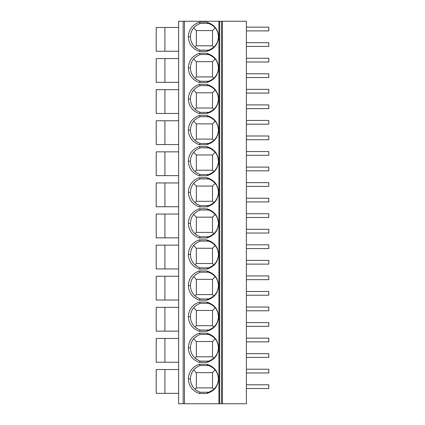<?xml version="1.0" encoding="UTF-8"?>
<svg xmlns="http://www.w3.org/2000/svg" width="425" height="425" viewBox="0 0 425 425"><rect width="100%" height="100%" fill="white"/><g stroke="black" fill="none" stroke-linecap="round" stroke-linejoin="round"><path stroke-width="0.64" d="M218.912 21.25L222.45 21.25L222.45 403.75L178.606 403.75L178.606 21.25L218.912 21.25L218.912 403.75M222.45 403.75L246.394 403.75L246.394 21.25L222.45 21.25M221.521 403.75L221.521 21.25L221.521 403.75M199.288 364.257L206.63 364.257C214.147 366.456 218.115 371.328 218.524 378.877C218.11 386.426 214.142 391.292 206.63 393.486L199.288 393.486C192.328 390.904 188.684 386.033 188.36 378.866C188.689 371.705 192.334 366.833 199.288 364.257L200.138 365.5L208.595 365.516M199.288 333.158L206.63 333.158C214.147 335.357 218.115 340.228 218.524 347.783C218.11 355.327 214.142 360.193 206.63 362.392L199.288 362.392C192.328 359.81 188.684 354.933 188.36 347.767C188.689 340.606 192.334 335.739 199.288 333.158L200.138 334.401L208.595 334.422M199.288 302.063L206.63 302.063C214.147 304.257 218.115 309.134 218.524 316.683C218.11 324.227 214.142 329.099 206.63 331.293L199.288 331.293C192.328 328.711 188.684 323.834 188.36 316.668C188.689 309.512 192.334 304.64 199.288 302.063L200.138 303.307L208.595 303.322M199.288 270.964L206.63 270.964C214.147 273.163 218.115 278.035 218.524 285.584C218.11 293.133 214.142 297.999 206.63 300.193L199.288 300.193C192.328 297.612 188.684 292.74 188.36 285.573C188.689 278.412 192.334 273.541 199.288 270.964L200.138 272.207L208.595 272.223M199.288 239.865L206.63 239.865C214.147 242.064 218.115 246.936 218.524 254.49C218.11 262.034 214.142 266.905 206.63 269.099L199.288 269.099C192.328 266.517 188.684 261.641 188.36 254.474C188.689 247.313 192.334 242.447 199.288 239.865L200.138 241.108L208.595 241.129M199.288 208.771L206.63 208.771C214.147 210.965 218.115 215.842 218.524 223.391C218.11 230.934 214.142 235.806 206.63 238L199.288 238C192.328 235.418 188.684 230.541 188.36 223.375C188.689 216.219 192.334 211.347 199.288 208.771L200.138 210.014L208.595 210.03M199.288 177.671L206.63 177.671C214.147 179.871 218.115 184.742 218.524 192.291C218.11 199.84 214.142 204.707 206.63 206.901L199.288 206.901C192.328 204.319 188.684 199.447 188.36 192.281C188.689 185.119 192.334 180.248 199.288 177.671L200.138 178.914L208.595 178.93M199.288 146.572L206.63 146.572C214.147 148.771 218.115 153.643 218.524 161.197C218.11 168.741 214.142 173.613 206.63 175.807L199.288 175.807C192.328 173.225 188.684 168.348 188.36 161.181C188.689 154.02 192.334 149.154 199.288 146.572L200.138 147.815L208.595 147.836M199.288 115.478L206.63 115.478C214.147 117.672 218.115 122.549 218.524 130.098C218.11 137.642 214.142 142.513 206.63 144.707L199.288 144.707C192.328 142.125 188.684 137.248 188.36 130.082C188.689 122.926 192.334 118.054 199.288 115.478L200.138 116.721L208.595 116.737M199.288 84.378L206.63 84.378C214.147 86.578 218.115 91.449 218.524 98.998C218.11 106.547 214.142 111.414 206.63 113.608L199.288 113.608C192.328 111.026 188.684 106.154 188.36 98.988C188.689 91.827 192.334 86.955 199.288 84.378L200.138 85.622L208.595 85.637M199.288 53.279L206.63 53.279C214.147 55.478 218.115 60.35 218.524 67.904C218.11 75.448 214.142 80.32 206.63 82.514L199.288 82.514C192.328 79.932 188.684 75.055 188.36 67.888C188.689 60.727 192.334 55.861 199.288 53.279L200.138 54.522L208.595 54.543M199.288 22.185L206.63 22.185C214.147 24.379 218.115 29.256 218.524 36.805C218.11 44.349 214.142 49.22 206.63 51.414L199.288 51.414C192.328 48.833 188.684 43.956 188.36 36.789C188.689 29.633 192.334 24.762 199.288 22.185L200.138 23.428L208.595 23.444M206.63 364.257L208.542 365.5M208.447 365.473C214.795 367.864 218.115 372.332 218.407 378.877C218.11 385.422 214.79 389.884 208.447 392.27L206.63 393.486M216.936 372.624L217.898 375.132M217.074 384.837L215.863 386.915M212.558 367.492L215.029 369.75M213.127 389.821L211.634 390.857M212.5 387.892L196.329 387.892L196.329 372.651L212.5 372.651L212.5 387.892L213.833 389.22M212.5 372.651L215.199 369.957M197.216 390.873L195.739 389.853M196.329 387.892L194.995 389.22M208.542 392.243L200.138 392.243L199.288 393.486M188.36 378.866L190.421 378.866C190.708 385.374 193.997 389.831 200.287 392.243L200.138 392.243M190.421 378.866C190.713 372.364 194.002 367.912 200.287 365.5L200.138 365.5M192.971 386.925L191.765 384.853M190.926 375.142L191.898 372.613M193.763 369.793L196.276 367.487M196.329 372.651L193.63 369.957M206.63 333.158L208.542 334.401M208.447 334.374C214.795 336.765 218.115 341.233 218.407 347.783C218.11 354.322 214.79 358.785 208.447 361.176L206.63 362.392M216.936 341.53L217.898 344.038M217.074 353.738L215.863 355.821M212.558 336.393L215.029 338.651M213.127 358.727L211.634 359.763M212.5 356.793L196.329 356.793L196.329 341.557L212.5 341.557L212.5 356.793L213.833 358.126M212.5 341.557L215.199 338.858M197.216 359.773L195.739 358.753M196.329 356.793L194.995 358.126M208.542 361.144L200.138 361.144L199.288 362.392M188.36 347.767L190.421 347.767C190.708 354.275 193.997 358.732 200.287 361.144L200.138 361.144M190.421 347.767C190.713 341.27 194.002 336.812 200.287 334.401L200.138 334.401M192.971 355.826L191.765 353.759M190.926 344.048L191.898 341.514M193.763 338.698L196.276 336.393M196.329 341.557L193.63 338.858M206.63 302.063L208.542 303.307M208.447 303.275C214.795 305.665 218.115 310.133 218.407 316.683C218.11 323.223 214.79 327.691 208.447 330.076L206.63 331.293M216.936 310.431L217.898 312.938M217.074 322.639L215.863 324.721M212.558 305.299L215.029 307.557M213.127 327.627L211.634 328.663M212.5 325.693L196.329 325.693L196.329 310.457L212.5 310.457L212.5 325.693L213.833 327.027M212.5 310.457L215.199 307.758M197.216 328.674L195.739 327.659M196.329 325.693L194.995 327.027M208.542 330.05L200.138 330.05L199.288 331.293M188.36 316.668L190.421 316.673C190.708 323.175 193.997 327.638 200.287 330.05L200.138 330.05M190.421 316.673C190.713 310.17 194.002 305.713 200.287 303.307L200.138 303.307M192.971 324.727L191.765 322.66M190.926 312.949L191.898 310.42M193.763 307.599L196.276 305.293M196.329 310.457L193.63 307.758M206.63 270.964L208.542 272.207M208.447 272.181C214.795 274.571 218.115 279.039 218.407 285.584C218.11 292.129 214.79 296.592 208.447 298.982L206.63 300.193M216.936 279.331L217.898 281.844M217.074 291.545L215.863 293.627M212.558 274.199L215.029 276.457M213.127 296.528L211.634 297.564M212.5 294.599L196.329 294.599L196.329 279.358L212.5 279.358L212.5 294.599L213.833 295.928M212.5 279.358L215.199 276.664M197.216 297.58L195.739 296.56M196.329 294.599L194.995 295.928M208.542 298.95L200.138 298.95L199.288 300.193M188.36 285.573L190.421 285.573C190.708 292.081 193.997 296.538 200.287 298.95L200.138 298.95M190.421 285.573C190.713 279.071 194.002 274.619 200.287 272.207L200.138 272.207M192.971 293.632L191.765 291.561M190.926 281.849L191.898 279.321M193.763 276.5L196.276 274.194M196.329 279.358L193.63 276.664M206.63 239.865L208.542 241.108M208.447 241.081C214.795 243.472 218.115 247.94 218.407 254.49C218.11 261.03 214.79 265.492 208.447 267.883L206.63 269.099M216.936 248.237L217.898 250.745M217.074 260.445L215.863 262.528M212.558 243.1L215.029 245.358M213.127 265.434L211.634 266.47M212.5 263.5L196.329 263.5L196.329 248.264L212.5 248.264L212.5 263.5L213.833 264.833M212.5 248.264L215.199 245.565M197.216 266.48L195.739 265.46M196.329 263.5L194.995 264.833M208.542 267.856L200.138 267.856L199.288 269.099M188.36 254.474L190.421 254.474C190.708 260.982 193.997 265.439 200.287 267.856L200.138 267.856M190.421 254.474C190.713 247.977 194.002 243.52 200.287 241.108L200.138 241.108M192.971 262.533L191.765 260.467M190.926 250.755L191.898 248.221M193.763 245.406L196.276 243.1M196.329 248.264L193.63 245.565M206.63 208.771L208.542 210.014M208.447 209.982C214.795 212.373 218.115 216.84 218.407 223.391C218.11 229.93 214.79 234.398 208.447 236.783L206.63 238M216.936 217.138L217.898 219.645M217.074 229.351L215.863 231.428M212.558 212.006L215.023 214.258M213.127 234.334L211.634 235.37M212.5 232.401L196.329 232.401L196.329 217.164L212.5 217.164L212.5 232.401L213.833 233.734M212.5 217.164L215.199 214.466M197.216 235.381L195.739 234.366M196.329 232.401L194.995 233.734M208.542 236.757L200.138 236.757L199.288 238M188.36 223.375L190.421 223.38C190.708 229.883 193.997 234.345 200.287 236.757L200.138 236.757M190.421 223.38C190.713 216.877 194.002 212.42 200.287 210.014L200.138 210.014M192.971 231.434L191.765 229.367M190.926 219.656L191.898 217.127M193.763 214.306L196.276 212.001M196.329 217.164L193.63 214.466M206.63 177.671L208.542 178.914M208.447 178.888C214.795 181.278 218.115 185.746 218.407 192.291C218.11 198.836 214.79 203.299 208.447 205.689L206.63 206.901M216.936 186.038L217.898 188.551M217.074 198.252L215.863 200.334M212.558 180.907L215.029 183.164M213.132 203.235L211.634 204.271M212.5 201.307L196.329 201.307L196.329 186.065L212.5 186.065L212.5 201.307L213.833 202.635M212.5 186.065L215.199 183.372M197.216 204.287L195.739 203.267M196.329 201.307L194.995 202.635M208.542 205.657L200.138 205.657L199.288 206.901M188.36 192.281L190.421 192.281C190.708 198.788 193.997 203.246 200.287 205.657L200.138 205.657M190.421 192.281C190.713 185.778 194.002 181.326 200.287 178.914L200.138 178.914M192.971 200.34L191.765 198.268M190.926 188.557L191.898 186.028M193.763 183.207L196.276 180.901M196.329 186.065L193.63 183.372M206.63 146.572L208.542 147.815M208.447 147.788C214.795 150.179 218.115 154.647 218.407 161.197C218.11 167.737 214.79 172.199 208.447 174.59L206.63 175.807M216.936 154.944L217.898 157.452M217.074 167.153L215.863 169.235M212.558 149.807L215.029 152.065M213.127 172.141L211.634 173.177M212.5 170.207L196.329 170.207L196.329 154.971L212.5 154.971L212.5 170.207L213.833 171.541M212.5 154.971L215.199 152.272M197.216 173.188L195.739 172.167M196.329 170.207L194.995 171.541M208.542 174.563L200.138 174.563L199.288 175.807M188.36 161.181L190.421 161.181C190.708 167.689 193.997 172.146 200.287 174.563L200.138 174.563M190.421 161.181C190.713 154.684 194.002 150.227 200.287 147.815L200.138 147.815M192.971 169.24L191.765 167.174M190.926 157.462L191.898 154.928M193.763 152.113L196.276 149.807M196.329 154.971L193.63 152.272M206.63 115.478L208.542 116.721M208.447 116.689C214.795 119.08 218.115 123.553 218.407 130.098C218.11 136.637 214.79 141.105 208.447 143.491L206.63 144.707M216.936 123.845L217.898 126.353M217.074 136.058L215.863 138.136M212.558 118.713L215.029 120.971M213.127 141.042L211.634 142.077M212.5 139.108L196.329 139.108L196.329 123.872L212.5 123.872L212.5 139.108L213.833 140.441M212.5 123.872L215.199 121.173M197.216 142.088L195.739 141.073M196.329 139.108L194.995 140.441M208.542 143.464L200.138 143.464L199.288 144.707M188.36 130.082L190.421 130.087C190.708 136.59 193.997 141.052 200.287 143.464L200.138 143.464M190.421 130.087C190.713 123.585 194.002 119.127 200.287 116.721L200.138 116.721M192.971 138.141L191.765 136.074M190.926 126.363L191.898 123.834M193.763 121.013L196.276 118.708M196.329 123.872L193.63 121.173M206.63 84.378L208.542 85.622M208.447 85.595C214.795 87.986 218.115 92.453 218.407 98.998C218.11 105.543 214.79 110.006 208.447 112.397L206.63 113.608M216.936 92.751L217.898 95.258M217.074 104.959L215.863 107.042M212.558 87.614L215.029 89.872M213.127 109.942L211.634 110.978M212.5 108.014L196.329 108.014L196.329 92.772L212.5 92.772L212.5 108.014L213.833 109.342M212.5 92.772L215.199 90.079M197.216 110.994L195.739 109.974M196.329 108.014L194.995 109.342M208.542 112.365L200.138 112.365L199.288 113.608M188.36 98.988L190.421 98.988C190.708 105.496 193.997 109.953 200.287 112.365L200.138 112.365M190.421 98.988C190.713 92.485 194.002 88.033 200.287 85.622L200.138 85.622M192.971 107.047L191.765 104.975M190.926 95.264L191.898 92.735M193.763 89.914L196.276 87.608M196.329 92.772L193.63 90.079M206.63 53.279L208.542 54.522M208.447 54.496C214.795 56.886 218.115 61.354 218.407 67.904C218.11 74.444 214.79 78.912 208.447 81.297L206.63 82.514M216.936 61.652L217.898 64.159M217.074 73.86L215.863 75.942M212.558 56.514L215.029 58.772M213.127 78.848L211.634 79.884M212.5 76.914L196.329 76.914L196.329 61.678L212.5 61.678L212.5 76.914L213.833 78.248M212.5 61.678L215.199 58.979M197.216 79.895L195.739 78.875M196.329 76.914L194.995 78.248M208.542 81.271L200.138 81.271L199.288 82.514M188.36 67.888L190.421 67.888C190.708 74.396 193.997 78.853 200.287 81.271L200.138 81.271M190.421 67.888C190.713 61.391 194.002 56.934 200.287 54.522L200.138 54.522M192.971 75.948L191.765 73.881M190.926 64.17L191.898 61.636M193.763 58.82L196.276 56.514M196.329 61.678L193.63 58.979M206.63 22.185L208.542 23.428M208.447 23.396C214.795 25.787 218.115 30.26 218.407 36.805C218.11 43.345 214.79 47.812 208.447 50.198L206.63 51.414M216.936 30.552L217.898 33.06M217.074 42.766L215.863 44.843M212.558 25.42L215.029 27.678M213.127 47.749L211.634 48.785M212.5 45.815L196.329 45.815L196.329 30.579L212.5 30.579L212.5 45.815L213.833 47.148M212.5 30.579L215.199 27.88M197.216 48.795L195.739 47.781M196.329 45.815L194.995 47.148M208.542 50.171L200.138 50.171L199.288 51.414M188.36 36.789L190.421 36.794C190.708 43.297 193.997 47.759 200.287 50.171L200.138 50.171M190.421 36.794C190.713 30.292 194.002 25.835 200.287 23.428L200.138 23.428M192.971 44.848L191.765 42.782M190.926 33.07L191.898 30.542M193.763 27.721L196.276 25.415M196.329 30.579L193.63 27.88M178.606 369.543L156.214 369.543L156.214 393.332L178.606 393.332M164.921 369.543L164.921 393.332M178.606 338.443L156.214 338.443L156.214 362.233L178.606 362.233M164.921 338.443L164.921 362.233M178.606 307.349L156.214 307.349L156.214 331.139L178.606 331.139M164.921 307.349L164.921 331.139M178.606 276.25L156.214 276.25L156.214 300.039L178.606 300.039M164.921 276.25L164.921 300.039M178.606 245.151L156.214 245.151L156.214 268.94L178.606 268.94M164.921 245.151L164.921 268.94M178.606 214.057L156.214 214.057L156.214 237.846L178.606 237.846M164.921 214.057L164.921 237.846M178.606 182.957L156.214 182.957L156.214 206.747L178.606 206.747M164.921 182.957L164.921 206.747M178.606 151.858L156.214 151.858L156.214 175.647L178.606 175.647M164.921 151.858L164.921 175.647M178.606 120.764L156.214 120.764L156.214 144.553L178.606 144.553M164.921 120.764L164.921 144.553M178.606 89.664L156.214 89.664L156.214 113.454L178.606 113.454M164.921 89.664L164.921 113.454M178.606 58.565L156.214 58.565L156.214 82.354L178.606 82.354M164.921 58.565L164.921 82.354M178.606 27.471L156.214 27.471L156.214 51.26L178.606 51.26M164.921 27.471L164.921 51.26M246.394 388.514L268.786 388.514L268.786 384.779L246.394 384.779M246.394 369.229L268.786 369.229L268.786 372.964L246.394 372.964M246.394 357.414L268.786 357.414L268.786 353.685L246.394 353.685M246.394 338.135L268.786 338.135L268.786 341.865L246.394 341.865M246.394 326.315L268.786 326.315L268.786 322.586L246.394 322.586M246.394 307.036L268.786 307.036L268.786 310.771L246.394 310.771M246.394 295.221L268.786 295.221L268.786 291.486L246.394 291.486M246.394 275.937L268.786 275.937L268.786 279.671L246.394 279.671M246.394 264.122L268.786 264.122L268.786 260.392L246.394 260.392M246.394 244.843L268.786 244.843L268.786 248.572L246.394 248.572M246.394 233.022L268.786 233.022L268.786 229.293L246.394 229.293M246.394 213.743L268.786 213.743L268.786 217.478L246.394 217.478M246.394 201.928L268.786 201.928L268.786 198.193L246.394 198.193M246.394 182.644L268.786 182.644L268.786 186.378L246.394 186.378M246.394 170.829L268.786 170.829L268.786 167.099L246.394 167.099M246.394 151.55L268.786 151.55L268.786 155.279L246.394 155.279M246.394 139.729L268.786 139.729L268.786 136L246.394 136M246.394 120.45L268.786 120.45L268.786 124.185L246.394 124.185M246.394 108.635L268.786 108.635L268.786 104.901L246.394 104.901M246.394 89.356L268.786 89.356L268.786 93.086L246.394 93.086M246.394 77.536L268.786 77.536L268.786 73.807L246.394 73.807M246.394 58.257L268.786 58.257L268.786 61.986L246.394 61.986M246.394 46.437L268.786 46.437L268.786 42.707L246.394 42.707M246.394 27.157L268.786 27.157L268.786 30.892L246.394 30.892M219.651 21.25L219.651 403.75M183.164 21.25L183.164 403.75M184.471 21.25L184.471 403.75"/></g></svg>
